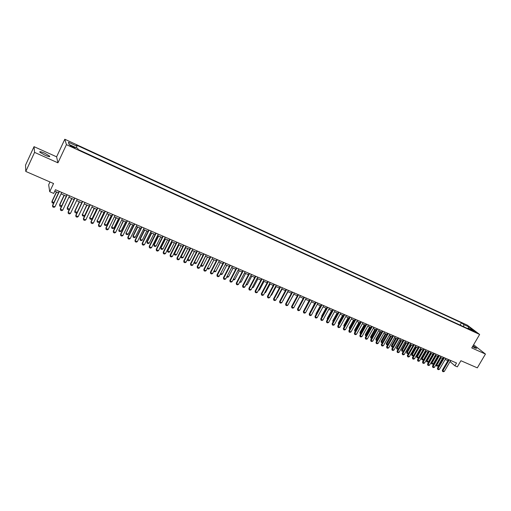 <?xml version="1.0" encoding="UTF-8"?>
<svg xmlns="http://www.w3.org/2000/svg" width="511" height="511" viewBox="0 0 511 511"><rect width="100%" height="100%" fill="white"/><g stroke="black" fill="none" stroke-linecap="round" stroke-linejoin="round"><path stroke-width="0.77" d="M44.911 155.178C48.634 156.743 50.212 157.056 49.637 156.111L44.604 153.153C40.874 151.575 39.29 151.262 39.852 152.214L44.911 155.178M472.496 346.656L475.217 348.08L476.718 348.33L473.014 345.768M72.709 147.2C74.517 147.992 75.27 148.171 74.957 147.73L72.383 146.229C70.569 145.437 69.815 145.265 70.122 145.705L72.709 147.2M49.989 181.973L48.673 184.771L49.714 191.714L53.7 193.426L55.444 189.715L456.534 363.014L454.905 365.799L457.339 366.847L460.916 360.721L477.312 367.856L485.45 354.059L473.614 344.753M34.039 146.663L25.55 165.091L25.78 171.44L34.576 152.38L57.935 162.83L66.443 144.651L64.814 139.241L56.606 156.82L34.039 146.663L34.576 152.38M66.443 144.651L479.644 334.456L467.303 325.149L64.814 139.241M473.346 330.674L471.544 330.036L476.175 332.412L473.346 330.674L473.097 331.102M463.733 326.753L463.726 324.549L461.459 322.824L76.573 145.15L76.95 146.178L68.41 142.237L69.119 144.479L77.781 148.458L78.17 149.531L471.091 330.132L468.74 328.349L467.987 328.701M463.726 324.549L468.97 326.963L474.029 330.783L468.74 328.349M49.714 191.714L53.553 183.526L25.78 171.44M479.644 334.456L471.749 347.934L485.45 354.059M450.038 361.609L454.905 365.799M54.747 191.197L58.503 192.813M61.045 193.912L66.315 196.186M68.851 197.278L74.063 199.52M76.593 200.612L81.741 202.835L77.104 212.499L76.062 213.023L74.938 212.544L74.759 211.177L77.104 212.499M84.264 203.921L89.361 206.118M91.878 207.204L96.911 209.376M99.421 210.455L104.404 212.602M106.908 213.681L111.826 215.808M114.323 216.881L119.197 218.983M121.682 220.056L126.498 222.132M128.983 223.198L133.748 225.255M136.22 226.322L140.934 228.353M143.399 229.413L148.062 231.426M150.521 232.486L155.133 234.472M157.586 235.533L162.147 237.494M164.593 238.554L169.103 240.496M171.543 241.55L176.001 243.472M178.435 244.52L182.849 246.423M185.276 247.465L189.638 249.349M192.059 250.39L196.377 252.255M198.792 253.296L203.059 255.136M205.467 256.171L209.695 257.998M212.097 259.032L216.274 260.834M218.67 261.862L222.802 263.644M225.191 264.672L229.279 266.442M231.662 267.464L235.712 269.208M238.088 270.236L242.086 271.961M244.456 272.983L248.416 274.688M250.78 275.71L254.702 277.396M257.059 278.412L260.936 280.085M263.28 281.095L267.119 282.749M269.463 283.765L273.264 285.4M275.595 286.403L279.357 288.025M281.682 289.028L285.4 290.631M287.725 291.634L291.404 293.218M293.723 294.221L297.364 295.792M295.186 305.112L299.682 296.789L303.279 298.341M305.584 299.331L309.149 300.87M311.448 301.86L314.974 303.381M317.267 304.371L320.761 305.878M323.048 306.862L326.503 308.35M328.784 309.334L332.201 310.809M334.475 311.787L337.86 313.249M340.128 314.227L343.475 315.67M345.743 316.648L349.058 318.072M351.312 319.049L354.596 320.461M356.844 321.432L360.089 322.831M362.337 323.802L365.55 325.188M367.786 326.152L370.967 327.519M373.202 328.484L376.352 329.844M378.581 330.802L381.698 332.144M383.914 333.102L386.999 334.43M389.216 335.388L392.269 336.704M394.479 337.656L397.501 338.959M399.704 339.911L402.7 341.201M404.897 342.146L407.861 343.424M410.052 344.369L412.984 345.634M415.168 346.573L418.075 347.825M420.253 348.77L423.127 350.003M425.299 350.942L428.148 352.168M430.313 353.107L433.13 354.321M435.295 355.254L438.087 356.454M440.246 357.387L443.005 358.575M445.158 359.501L447.885 360.683M450.766 360.523L450.114 361.641M460.136 325.098L461.459 322.824M76.95 146.178L76.401 147.826M467.686 328.567L468.97 326.963M68.41 142.237L69.304 144.562M57.935 162.83L56.606 156.82M450.683 360.491L444.327 371.408L443.305 371.759L442.577 371.446L442.865 370.788L442.302 370.277L448.537 359.559M444.327 371.408L442.865 370.788L449.226 359.859M442.577 371.446L442.302 370.277M440.373 357.445L436.158 364.72L436.701 365.212L438.151 365.825L442.488 358.352M438.151 365.825L437.148 366.176L436.426 365.87L436.158 364.72M441.044 357.732L436.426 365.87M445.809 358.383L439.441 369.338L438.419 369.696L437.684 369.383L437.965 368.718L437.41 368.207L443.657 357.451M439.441 369.338L437.965 368.718L444.34 357.745M437.684 369.383L437.41 368.207M440.897 356.256L434.516 367.262L433.494 367.613L432.753 367.3L433.034 366.63L432.485 366.125L438.738 355.324M434.516 367.262L433.034 366.63L439.415 355.618M432.753 367.3L432.485 366.125M435.947 354.123L429.566 365.167L428.544 365.525L427.796 365.212L428.071 364.535L427.522 364.03L433.788 353.19M429.566 365.167L428.071 364.535L434.459 353.478M427.796 365.212L427.522 364.03M430.971 351.97L424.577 363.059L423.555 363.417L422.801 363.104L423.07 362.42L422.527 361.916L428.799 351.031M424.577 363.059L423.07 362.42L429.47 351.325M422.801 363.104L422.527 361.916M435.538 355.356L431.316 362.663L431.859 363.155L433.315 363.775L437.659 356.269M433.315 363.775L432.312 364.126L431.584 363.813L431.316 362.663M436.202 355.643L431.584 363.813M430.671 353.261L426.442 360.594L426.979 361.085L428.442 361.705L432.798 354.174M428.442 361.705L427.439 362.056L426.711 361.75L426.442 360.594M431.329 353.542L426.711 361.75M425.772 351.146L421.537 358.505L422.067 358.997L423.542 359.623L427.899 352.066M423.542 359.623L422.54 359.98L421.799 359.667L421.537 358.505M426.423 351.427L421.799 359.667M420.834 349.019L416.593 356.41L417.123 356.895L418.611 357.528L422.967 349.939M418.611 357.528L417.602 357.885L416.861 357.572L416.593 356.41M421.486 349.3L416.861 357.572M425.957 349.805L419.55 360.932L418.528 361.296L417.774 360.977L418.043 360.293L417.5 359.795L423.785 348.866M419.55 360.932L418.043 360.293L424.449 349.154M417.774 360.977L417.5 359.795M415.871 346.88L411.623 354.295L412.141 354.781L413.642 355.42L418.011 347.799M413.642 355.42L412.633 355.777L411.885 355.458L411.623 354.295M416.51 347.154L411.885 355.458M420.911 347.627L414.498 358.799L413.469 359.163L412.709 358.843L412.971 358.154L412.441 357.655L418.726 346.682M414.498 358.799L412.971 358.154L419.39 346.969M412.709 358.843L412.441 357.655M408.596 353.312L407.631 353.657L406.877 353.337L406.615 352.168L408.608 353.28M410.87 344.721L406.615 352.168M411.508 344.995L406.877 353.337M415.826 345.43L409.407 356.646L408.378 357.017L407.612 356.691L407.874 356.001L407.344 355.496L413.642 344.484M409.407 356.646L407.874 356.001L414.293 344.765M407.612 356.691L407.344 355.496M403.409 351.223L401.838 351.198L401.576 350.029L403.479 351.102M405.83 342.549L401.576 350.029M406.469 342.824L401.838 351.198M410.71 343.22L404.278 354.481L403.249 354.851L402.476 354.525L402.732 353.829L402.214 353.325L408.519 342.268M404.278 354.481L402.732 353.829L409.164 342.549M402.476 354.525L402.214 353.325M398.19 349.128L396.76 349.045L396.498 347.87L398.312 348.911M400.765 340.364L396.498 347.87M401.391 340.639L396.76 349.045M405.555 340.99L399.117 352.296L398.088 352.673L397.309 352.341L397.564 351.638L397.047 351.14L403.358 340.039M399.117 352.296L397.564 351.638L404.003 340.32M397.309 352.341L397.047 351.14M392.933 347.014L391.65 346.88L391.388 345.698L393.112 346.701M395.661 338.167L391.388 345.698M396.281 338.435L391.65 346.88M400.368 338.748L393.917 350.099L392.889 350.476L392.109 350.144L392.352 349.441L391.841 348.943L398.165 337.797M393.917 350.099L392.352 349.441L398.804 338.071M392.109 350.144L391.841 348.943M387.638 344.893L386.508 344.695L386.246 343.513L387.875 344.478M390.519 335.951L386.246 343.513M391.139 336.219L386.508 344.695M395.144 336.487L388.686 347.889L387.657 348.266L386.865 347.934L387.108 347.225L386.603 346.726L392.933 335.535M388.686 347.889L387.108 347.225L393.566 335.81M386.865 347.934L386.603 346.726M382.305 342.753L381.244 342.415L381.065 341.31L382.598 342.236M385.345 333.721L381.065 341.31M385.958 333.983L381.321 342.498M389.88 334.213L383.416 345.66L382.381 346.043L381.589 345.704L381.826 344.989L381.327 344.497L387.664 333.261M383.416 345.66L381.826 344.989L388.29 333.53M381.589 345.704L381.327 344.497M376.939 340.601L376.026 340.205L375.847 339.093L377.284 339.981M380.133 331.473L375.847 339.093M380.746 331.735L376.109 340.288M371.574 338.359L370.775 337.975L370.596 336.864L371.938 337.707M374.889 329.212L370.596 336.864M375.489 329.474L370.852 338.058M366.183 336.078L365.486 335.733L365.308 334.616L366.553 335.42M369.606 326.931L365.308 334.616M370.2 327.193L365.563 335.816M384.579 331.926L378.108 343.418L377.073 343.801L376.275 343.462L376.505 342.74L376.013 342.249L382.356 330.968M378.108 343.418L376.505 342.74L382.982 331.237M376.275 343.462L376.013 342.249M379.239 329.621L372.762 341.156L371.727 341.54L370.922 341.201L371.152 340.479L370.66 339.987L377.016 328.656M372.762 341.156L371.152 340.479L377.635 328.924M370.922 341.201L370.66 339.987M373.867 327.296L367.377 338.882L366.342 339.272L365.531 338.927L365.755 338.199L365.269 337.707L371.638 326.331M367.377 338.882L365.755 338.199L372.244 326.599M365.531 338.927L365.269 337.707M360.76 333.772L360.159 333.472L359.98 332.354L361.124 333.115M364.286 324.638L359.98 332.354M364.88 324.894L360.236 333.555M368.45 324.958L361.954 336.589L360.919 336.979L360.102 336.634L360.319 335.899L359.846 335.414L366.215 323.993M361.954 336.589L360.319 335.899L366.821 324.255M360.102 336.634L359.846 335.414M355.292 331.46L354.8 331.198L354.621 330.074L355.662 330.796M358.926 322.332L354.621 330.074M359.514 322.582L354.877 331.281M363.002 322.601L356.493 334.283L355.458 334.673L354.634 334.328L354.851 333.587L354.378 333.102L360.76 321.636M356.493 334.283L354.851 333.587L361.36 321.892M354.634 334.328L354.378 333.102M349.786 329.122L349.217 327.781L350.156 328.458M353.535 320.001L349.217 327.781M354.117 320.256L349.473 328.988M357.508 320.231L350.993 331.958L349.958 332.354L349.128 332.003L349.339 331.262L348.872 330.777L355.26 319.26M350.993 331.958L349.339 331.262L355.854 319.516M349.128 332.003L348.872 330.777M344.248 326.772L343.782 325.475L344.612 326.101M348.1 317.663L343.782 325.475M348.674 317.912L344.031 326.682M351.977 317.842L345.455 329.621L344.42 330.017L343.584 329.665L343.788 328.912L343.328 328.432L349.722 316.865M345.455 329.621L343.788 328.912L350.31 317.12M343.584 329.665L343.328 328.432M338.659 324.402L338.308 323.144L339.029 323.731M342.625 315.306L338.308 323.144M343.2 315.549L338.557 324.357M346.407 315.434L339.879 327.264L338.838 327.66L338.001 327.308L338.199 326.548L337.745 326.069L344.146 314.457M339.879 327.264L338.199 326.548L344.727 314.706M338.001 327.308L337.745 326.069M337.682 313.173L333.038 322.013L332.789 320.799L333.408 321.342M337.119 312.93L332.789 320.799M340.799 313.007L334.258 324.887L333.217 325.29L332.374 324.932L332.565 324.172L332.118 323.693L338.531 312.029M334.258 324.887L332.565 324.172L339.106 312.278M332.374 324.932L332.118 323.693M331.569 310.535L327.232 318.442L327.743 318.941M332.124 310.777L327.589 319.215M327.404 319.554L327.232 318.442M335.146 310.567L328.599 322.492L327.557 322.901L326.708 322.537L326.893 321.77L326.452 321.291L332.872 309.583M328.599 322.492L326.893 321.77L333.44 309.832M326.708 322.537L326.452 321.291M325.98 308.127L321.643 316.066L322.045 316.507M321.783 316.986L321.643 316.066M329.454 308.107L322.895 320.084L321.853 320.493L320.997 320.129L321.176 319.356L320.742 318.883L327.174 307.124M322.895 320.084L321.176 319.356L327.736 307.367M320.997 320.129L320.742 318.883M323.719 305.629L317.152 317.657L316.111 318.066L315.249 317.701L315.421 316.929L314.993 316.45L321.432 304.639M317.152 317.657L315.421 316.929L321.987 304.882M315.249 317.701L314.993 316.45M317.938 303.132L311.371 315.21L310.324 315.626L309.455 315.255L309.628 314.476L309.206 314.003L315.645 302.142M311.371 315.21L309.628 314.476L316.2 302.378M309.455 315.255L309.206 314.003M320.346 305.699L316.002 313.671L316.322 314.016M316.117 314.393L316.002 313.671M314.68 303.253L310.554 311.512M310.407 311.787L310.33 311.263M308.97 300.794L304.754 308.989M304.665 309.149L304.613 308.829M312.119 300.621L305.54 312.751L304.499 313.166L303.617 312.796L303.368 311.538L309.819 299.625M305.54 312.751L303.783 312.004L310.362 299.861M303.617 312.796L303.368 311.538M303.215 298.309L298.903 306.44M306.255 298.085L299.67 310.266L298.622 310.688L297.741 310.311L297.491 309.053L303.949 297.089M299.67 310.266L297.9 309.519L304.486 297.319M297.741 310.311L297.491 309.053M300.347 295.53L293.755 307.769L292.707 308.19L291.819 307.814L291.577 306.549L298.041 294.534M293.755 307.769L291.973 307.015L298.571 294.764M291.819 307.814L291.577 306.549M289.232 302.582L293.851 294.279M294.4 292.963L287.795 305.252L286.748 305.674L285.853 305.297L285.611 304.026L292.081 291.96M287.795 305.252L286 304.492L292.605 292.183M285.853 305.297L285.611 304.026M283.228 300.034L287.98 291.743M283.484 300.142L283.081 300.302M288.402 290.369L281.791 302.71L280.743 303.138L279.843 302.761L279.6 301.484L286.077 289.367M281.791 302.71L279.983 301.95L286.594 289.59M279.843 302.761L279.6 301.484M282.359 287.763L275.748 300.155L274.694 300.589L273.787 300.2L273.545 298.922L280.034 286.754M275.748 300.155L273.922 299.389L280.539 286.971M273.787 300.2L273.545 298.922M276.272 285.132L269.655 297.581L268.601 298.015L267.687 297.626L267.445 296.342L273.941 284.122M269.655 297.581L267.815 296.802L274.439 284.34M267.687 297.626L267.445 296.342M277.179 297.466L277.556 297.626L282.059 289.194M277.556 297.626L276.968 297.868M271.092 294.879L271.59 295.096L276.1 286.62M271.59 295.096L270.798 295.422M264.954 292.273L265.579 292.541L270.095 284.033M265.579 292.541L264.589 292.956M270.14 282.481L263.51 294.988L262.462 295.422L261.536 295.032L261.3 293.748L267.802 281.472M263.51 294.988L261.664 294.202L268.294 281.682M261.536 295.032L261.3 293.748M258.764 289.648L259.524 289.967L264.046 281.427M259.524 289.967L258.387 290.357M263.963 279.811L257.327 292.369L256.273 292.809L255.34 292.42L255.104 291.129L261.613 278.795M257.327 292.369L255.462 291.583L262.098 279.006M255.34 292.42L255.104 291.129M252.536 286.997L253.424 287.38L257.946 278.795M253.424 287.38L252.159 287.712M257.736 277.122L251.093 289.737L250.039 290.178L249.1 289.782L248.863 288.491L255.379 276.106M251.093 289.737L249.215 288.945L255.858 276.31M249.1 289.782L248.863 288.491M246.251 284.333L247.279 284.768L251.808 276.151M247.279 284.768L245.874 285.049M251.463 274.407L244.807 287.08L243.76 287.527L242.814 287.131L242.578 285.828L249.1 273.391M244.807 287.08L242.917 286.281L249.572 273.596M242.814 287.131L242.578 285.828M239.927 281.644L241.09 282.142L245.619 273.481M241.09 282.142L239.55 282.366M245.139 271.68L238.477 284.41L237.43 284.857L236.472 284.455L236.242 283.151L242.77 270.658M238.477 284.41L236.574 283.599L243.23 270.856M236.472 284.455L236.242 283.151M233.546 278.936L234.849 279.491L239.384 270.798M234.849 279.491L233.814 279.932L233.169 279.658M238.765 268.927L232.103 281.708L231.049 282.161L230.091 281.759L229.861 280.45L236.395 267.898M232.103 281.708L230.18 280.897L236.849 268.096M230.091 281.759L229.861 280.45M227.12 276.208L228.564 276.821L233.105 268.09M228.564 276.821L227.529 277.269L226.743 276.936M232.345 266.148L225.677 278.993L224.623 279.447L223.652 279.038L223.422 277.728L229.963 265.12M225.677 278.993L223.735 278.176L230.41 265.311M223.652 279.038L223.422 277.728M220.643 273.455L222.228 274.132L226.775 265.356M222.228 274.132L221.193 274.579L220.267 274.19M225.875 263.357L219.193 276.259L218.14 276.713L217.169 276.304L216.939 274.988L223.486 262.322M219.193 276.259L217.245 275.429L223.92 262.513M217.169 276.304L216.939 274.988M214.115 270.683L215.846 271.418L220.394 262.609M215.846 271.418L214.812 271.871L213.79 271.322M219.353 260.54L212.665 273.5L211.611 273.96L210.628 273.545L210.404 272.229L216.958 259.505M212.665 273.5L210.698 272.663L217.386 259.684M210.628 273.545L210.404 272.229M207.543 267.892L209.414 268.69L213.968 259.837M209.414 268.69L208.379 269.144L207.319 268.326M207.466 268.039L207.409 268.735M212.78 257.697L206.086 270.715L205.032 271.181L204.042 270.766L203.819 269.444L210.379 256.663M206.086 270.715L204.106 269.878L210.8 256.841M204.042 270.766L203.819 269.444M200.932 265.03L202.937 265.937L207.492 257.046M202.937 265.937L201.896 266.397L200.919 265.982L200.791 265.305M205.537 256.203L200.919 265.982M206.157 254.836L199.456 267.911L198.402 268.384L197.399 267.962L197.182 266.633L203.748 253.795M199.456 267.911L197.457 267.068L204.157 253.973M197.399 267.962L197.182 266.633M194.295 262.105L196.403 263.165L200.964 254.229M196.403 263.165L195.368 263.625L194.384 263.21L194.218 262.258M198.996 253.386L194.435 262.328L194.384 263.21M199.475 251.949L192.775 265.088L191.714 265.56L190.712 265.139L190.488 263.804L197.061 250.907M192.775 265.088L190.756 264.238L197.463 251.08M190.712 265.139L190.488 263.804M187.607 259.154L189.824 260.367L194.384 251.399M189.824 260.367L188.783 260.834L187.793 260.412L187.588 259.186M192.404 250.543L187.837 259.524L187.793 260.412M192.749 249.042L186.036 262.245L184.982 262.718L183.966 262.29L183.749 260.955L190.328 247.995M186.036 262.245L184.005 261.383L190.718 248.167M183.966 262.29L183.749 260.955M185.384 247.516L180.939 256.286L181.188 256.701L183.187 257.55L187.761 248.538M183.187 257.55L182.152 258.017L181.15 257.595L180.939 256.286M185.761 247.675L181.188 256.701L181.15 257.595M185.959 246.11L179.246 259.371L178.192 259.85L177.164 259.422L176.953 258.081L183.538 245.063M179.246 259.371L177.196 258.509L183.915 245.229M177.164 259.422L176.953 258.081M178.697 244.628L174.251 253.443L174.487 253.858L176.506 254.714L181.079 245.657M176.506 254.714L175.465 255.187L174.455 254.759L174.251 253.443M179.061 244.788L174.487 253.858L174.455 254.759M179.125 243.153L172.405 256.477L171.345 256.963L170.31 256.528L170.099 255.187L176.691 242.105M172.405 256.477L170.335 255.609L177.061 242.265M170.31 256.528L170.099 255.187M171.952 241.729L167.506 250.582L167.736 250.99L169.767 251.853L174.34 242.757M169.767 251.853L168.726 252.325L167.71 251.897L167.506 250.582M172.316 241.882L167.736 250.99L167.71 251.897M172.233 240.176L165.5 253.565L164.446 254.05L163.405 253.609L163.194 252.268L169.793 239.122M165.5 253.565L163.424 252.683L170.15 239.276M163.405 253.609L163.194 252.268M165.162 238.797L160.71 247.694L160.927 248.097L162.977 248.966L167.557 239.831M162.977 248.966L161.936 249.445L160.914 249.01L160.71 247.694M165.513 238.95L160.927 248.097L160.914 249.01M165.283 237.174L158.551 250.626L157.49 251.112L156.443 250.671L156.232 249.323L162.837 236.114M158.551 250.626L156.449 249.738L163.188 236.267M156.443 250.671L156.232 249.323M158.314 235.846L153.856 244.782L154.066 245.184L156.13 246.059L160.716 236.88M156.13 246.059L155.095 246.545L154.06 246.104L153.856 244.782M158.653 235.993L154.066 245.184L154.06 246.104M158.276 234.147L151.537 247.663L150.477 248.154L149.423 247.707L149.212 246.353L155.823 233.086M151.537 247.663L149.423 246.768L156.162 233.233M149.423 247.707L149.212 246.353M151.409 232.869L146.951 241.85L147.149 242.246L149.231 243.127L153.824 233.91M149.231 243.127L148.19 243.619L147.155 243.179L146.951 241.85M151.741 233.01L147.149 242.246L147.155 243.179M151.211 231.093L144.466 244.673L143.412 245.171L142.345 244.718L142.141 243.364L148.752 230.033M144.466 244.673L142.339 243.773L149.084 230.174M142.345 244.718L142.141 243.364M144.453 229.873L139.988 238.893L140.18 239.289L142.275 240.176L146.868 230.915M142.275 240.176L141.24 240.668L140.193 240.221L139.988 238.893M144.773 230.007L140.18 239.289L140.193 240.221M144.089 228.021L137.344 241.665L136.284 242.163L135.211 241.709L135.006 240.349L141.624 226.954M137.344 241.665L135.191 240.751L141.943 227.088M135.211 241.709L135.006 240.349M137.44 226.846L132.975 235.91L133.154 236.299L135.268 237.2L139.867 227.893M135.268 237.2L134.227 237.692L133.173 237.245L132.975 235.91M137.753 226.98L133.154 236.299L133.173 237.245M136.916 224.917L130.158 238.624L129.098 239.129L128.018 238.675L127.814 237.308L134.438 223.85M130.158 238.624L127.993 237.711L134.751 223.984M128.018 238.675L127.814 237.308M129.673 221.787L122.915 235.565L121.854 236.076L120.762 235.609L120.564 234.242L127.194 220.72M122.915 235.565L120.73 234.638L127.495 220.848M120.762 235.609L120.564 234.242M122.378 218.638L115.614 232.479L114.553 232.99L113.455 232.524L113.257 231.151L119.887 217.558M115.614 232.479L113.41 231.547L120.174 217.686M113.455 232.524L113.257 231.151M115.02 215.457L108.249 229.369L107.189 229.88L106.077 229.413L105.886 228.034L112.522 214.377M108.249 229.369L106.026 228.43L112.797 214.499M106.077 229.413L105.886 228.034M107.597 212.25L100.827 226.226L99.766 226.75L98.649 226.277L98.457 224.891L105.094 211.171M100.827 226.226L98.585 225.281L105.362 211.286M98.649 226.277L98.457 224.891M100.118 209.018L93.341 223.064L92.28 223.588L91.15 223.109L90.964 221.723L97.607 207.932M93.341 223.064L91.079 222.113L97.856 208.041M91.15 223.109L90.964 221.723M130.375 223.799L126.07 233.297L128.204 234.198L132.803 224.846M128.204 234.198L127.162 234.696L126.096 234.242L125.904 232.907M130.669 223.927L126.07 233.297L126.096 234.242M123.247 220.726L118.935 230.263L121.081 231.176L125.68 221.78M121.081 231.176L120.04 231.675L118.967 231.221L118.776 229.873M123.534 220.854L118.935 230.263L118.967 231.221M116.061 217.629L111.737 227.203L113.902 228.123L118.507 218.682M113.902 228.123L112.861 228.628L111.775 228.174L111.583 226.82M116.342 217.75L111.737 227.203L111.775 228.174M108.824 214.511L104.48 224.125L106.658 225.051L111.27 215.565M106.658 225.051L105.624 225.562L104.531 225.095L104.34 223.741M109.086 214.62L104.48 224.125L104.531 225.095M101.517 211.362L97.16 221.014L99.364 221.953L103.976 212.416M99.364 221.953L98.323 222.464L97.224 221.998L97.039 220.643M101.772 211.471L97.16 221.014L97.224 221.998M94.158 208.188L89.783 217.884L92.006 218.829L96.617 209.248M92.006 218.829L90.964 219.34L89.853 218.874L89.674 217.514M94.401 208.29L89.783 217.884L89.853 218.874M92.568 205.761L85.791 219.871L84.73 220.401L83.593 219.922L83.408 218.529L90.051 204.668M85.791 219.871L83.51 218.912L90.294 204.777M83.593 219.922L83.408 218.529M86.736 204.988L82.348 214.729L84.583 215.674L89.201 206.048M84.583 215.674L83.549 216.198L82.424 215.725L82.245 214.358M86.966 205.083L82.348 214.729L82.424 215.725M84.96 202.471L78.177 216.658L77.116 217.188L75.967 216.702L75.788 215.303L82.437 201.379M78.177 216.658L75.877 215.687L82.667 201.481M75.967 216.702L75.788 215.303M79.25 201.762L74.759 211.177M79.467 201.858L74.849 211.541L74.938 212.544M77.289 199.156L70.499 213.413L69.439 213.949L68.282 213.457L68.104 212.059L74.753 198.064M70.499 213.413L68.18 212.435L74.97 198.153M68.282 213.457L68.104 212.059M69.368 209.395L68.525 209.823L67.388 209.344L67.209 207.971L69.439 209.242M71.7 198.504L67.209 207.971M71.91 198.594L67.286 208.328L67.388 209.344M69.547 195.809L62.757 210.136L61.697 210.679L60.528 210.187L60.349 208.782L67.011 194.717M62.757 210.136L60.419 209.152L67.216 194.8M60.528 210.187L60.349 208.782M61.531 206.284L60.918 206.597L59.774 206.112L59.595 204.732L61.69 205.952M64.092 195.228L59.595 204.732M64.29 195.311L59.666 205.09L59.774 206.112M61.742 192.436L54.945 206.84L53.885 207.383L52.71 206.885L52.537 205.473L59.199 191.338M54.945 206.84L52.588 205.844L59.391 191.421M52.71 206.885L52.537 205.473M53.629 203.148L52.096 202.854L51.924 201.475L53.872 202.631M56.421 191.919L51.924 201.475M56.606 191.995L51.975 201.826L52.096 202.854M49.382 156.666L49.637 156.111"/></g></svg>
